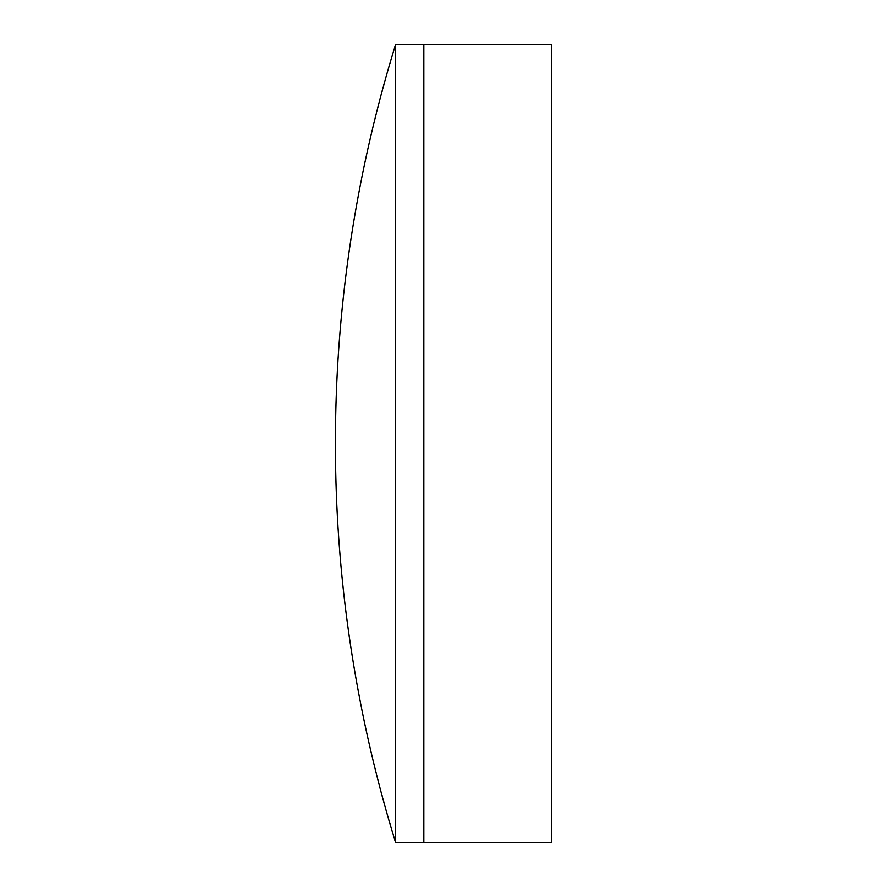<?xml version="1.0" encoding="UTF-8"?>
<svg xmlns="http://www.w3.org/2000/svg" width="887" height="887" viewBox="0 0 887 887"><rect width="100%" height="100%" fill="white"/><g stroke="black" fill="none" stroke-linecap="round" stroke-linejoin="round"><path stroke-width="1.33" d="M395.635 842.65L423.82 842.65L423.82 44.35L551.581 44.35L551.581 842.65L423.82 842.65L423.82 44.35L395.635 44.35A1353.019 1353.019 0 0 0 395.635 842.65L395.635 44.35"/></g></svg>
